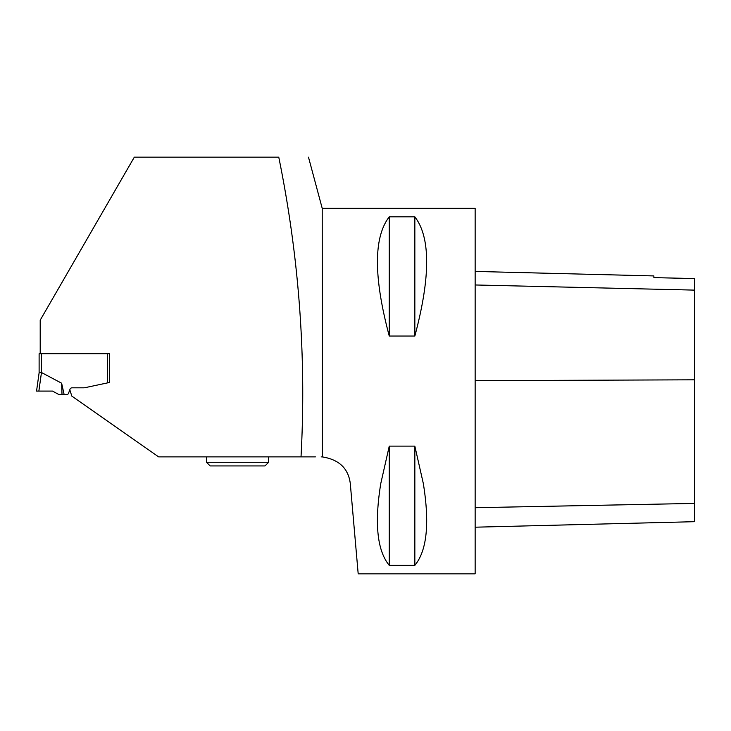 <?xml version="1.0" encoding="UTF-8"?>
<svg xmlns="http://www.w3.org/2000/svg" width="731" height="731" viewBox="0 0 731 731"><rect width="100%" height="100%" fill="white"/><g stroke="black" fill="none" stroke-linecap="round" stroke-linejoin="round"><path stroke-width="1.1" d="M85.061 387.668L107.466 382.898L85.061 387.668A7.31 7.31 0 0 1 83.535 387.823L72.04 387.823A2.193 2.193 0 0 0 69.984 389.267A2.193 2.193 0 0 1 72.04 387.823M41.311 353.767L41.311 372.481L39.118 372.792L39.118 353.767L109.659 353.767L109.659 382.432L107.466 382.898L107.466 353.767M41.311 372.481A18.915 2.193 98 0 1 41.466 372.508L38.862 391.085L52.522 391.085L59.165 394.703L64.164 394.703L61.642 383.218L41.466 372.508A18.915 2.193 98 0 0 41.311 372.481M64.164 394.703L66.475 394.703A2.193 2.193 0 0 0 68.531 393.26L69.984 389.267M36.55 391.085L39.118 372.792L36.55 391.085L38.862 391.085M61.642 383.218L62.016 394.703M315.445 456.875L301.017 456.875C306.444 356.554 299.034 256.654 278.767 157.165L134.312 157.165L40.205 320.169L40.205 353.767M69.801 389.76L71.802 396.083L158.618 456.875L301.017 456.875M109.659 353.767L109.659 382.432M322.389 456.902L322.216 208.335L475.15 208.335L475.15 573.835L358.19 573.835L350.295 483.566C348.385 468.416 339.029 459.525 322.216 456.893L321.165 456.875M322.216 208.335L308.482 157.165M389.257 565.346L414.842 565.346C426.931 550.708 429.764 523.451 423.331 483.566L414.842 446.129L389.257 446.129L380.769 483.566C374.336 523.451 377.169 550.708 389.257 565.346L389.257 446.129M346.393 471.331L347.673 473.789M389.257 336.041L414.842 336.041C430.596 277.012 430.596 237.273 414.842 216.824L389.257 216.824C373.504 237.273 373.504 277.012 389.257 336.041L389.257 216.824M475.15 271.429L653.88 275.925L653.88 277.643L694.45 278.548L694.45 521.687L475.15 527.197M414.842 336.041L414.842 216.824M414.842 565.346L414.842 446.129M268.642 462.275L206.507 462.275L210.162 465.93L264.988 465.93L268.642 462.275L268.642 456.875M694.45 503.421L475.15 507.707M694.45 379.809L475.15 380.677M694.45 290.116L475.15 284.971M206.507 462.275L206.507 456.875"/></g></svg>
